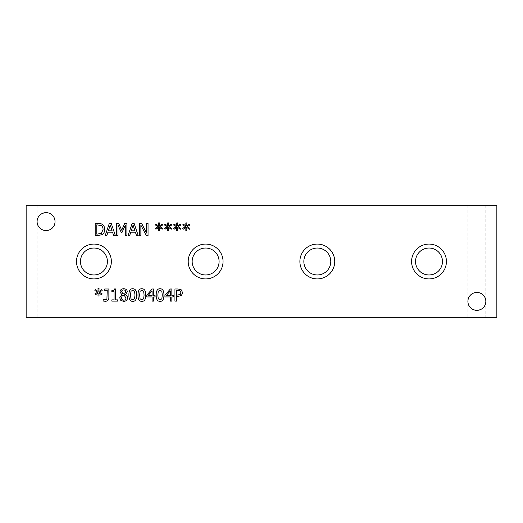 <?xml version="1.0" encoding="UTF-8"?>
<svg xmlns="http://www.w3.org/2000/svg" width="523" height="523" viewBox="0 0 523 523"><rect width="100%" height="100%" fill="white"/><g stroke="black" fill="none" stroke-linecap="round" stroke-linejoin="round"><path stroke-width="0.39" stroke-dasharray="2.62 1.96" d="M180.049 290.847L176.552 290.383L176.552 295.22L180.232 294.488L180.919 292.69L180.049 290.847M181.161 289.742L182.605 292.645L181.54 295.338L177.912 296.593L176.552 296.593L176.552 301.117L174.937 301.117L174.937 288.99L177.983 288.99L181.161 289.742M170.289 290.906L166.209 295.639L170.289 295.639L170.289 290.906M173.296 295.639L173.296 296.946L171.851 296.946L171.851 301.117L170.289 301.117L170.289 296.946L164.935 296.946L164.935 295.24L170.361 288.99L171.851 288.99L171.851 295.639L173.296 295.639M162.287 295.05L161.849 291.344L160.071 290.088L158.26 291.363L157.841 295.064L158.253 298.718L160.071 300.025L161.855 298.744L162.287 295.05M160.071 288.742C162.692 288.735 163.98 290.84 163.941 295.05C163.967 299.333 162.679 301.438 160.071 301.372C157.436 301.398 156.142 299.293 156.187 295.064C156.155 290.768 157.449 288.663 160.071 288.742M152.088 290.906L148.009 295.639L152.088 295.639L152.088 290.906M155.096 295.639L155.096 296.946L153.651 296.946L153.651 301.117L152.088 301.117L152.088 296.946L146.734 296.946L146.734 295.24L152.16 288.99L153.651 288.99L153.651 295.639L155.096 295.639M144.093 295.05L143.648 291.344L141.87 290.088L140.059 291.363L139.641 295.064L140.053 298.718L141.87 300.025L143.655 298.744L144.093 295.05M141.87 288.742C144.492 288.735 145.78 290.84 145.74 295.05C145.767 299.333 144.479 301.438 141.87 301.372C139.236 301.398 137.948 299.293 137.987 295.064C137.961 290.768 139.255 288.663 141.87 288.742M134.993 295.05L134.548 291.344L132.77 290.088L130.959 291.363L130.541 295.064L130.953 298.718L132.77 300.025L134.555 298.744L134.993 295.05M132.77 288.742C135.392 288.735 136.68 290.84 136.64 295.05C136.666 299.333 135.379 301.438 132.77 301.372C130.142 301.398 128.848 299.293 128.887 295.064C128.861 290.768 130.155 288.663 132.77 288.742M117.767 299.875L117.767 301.117L111.85 301.117L111.85 299.875L114.047 299.875L114.047 291.749L111.85 291.749L111.85 290.638C113.465 290.729 114.295 290.167 114.354 288.951L115.609 288.951L115.609 299.875L117.767 299.875M99.292 292.213L102.168 293.893L101.639 294.789L98.971 293.017L99.037 295.985L98.01 295.985L98.063 293.017L95.415 294.795L94.879 293.9L97.755 292.213L94.879 290.533L95.415 289.637L98.069 291.416L98.01 288.448L99.037 288.448L98.965 291.416L101.639 289.644L102.168 290.54L99.292 292.213M108.862 288.99L108.862 297.96C108.758 300.13 107.561 301.235 105.273 301.281L103.129 301.045L103.129 299.496L105.058 299.888L106.908 299.228L107.248 290.278L104.685 290.278L104.685 288.99L108.862 288.99M123.65 289.912C122.389 289.958 121.715 290.559 121.637 291.723L122.794 293.488L124.507 294.246L125.716 291.821C125.677 290.638 124.984 290.004 123.65 289.912M124.513 295.809L122.735 295.05L121.349 297.646C121.46 299.221 122.238 300.071 123.676 300.182C125.115 300.124 125.866 299.365 125.938 297.894L124.513 295.809M127.612 297.737C127.422 299.986 126.102 301.209 123.657 301.392L120.754 300.346L119.708 297.764L121.761 294.639L120.002 291.906C120.159 289.932 121.382 288.866 123.657 288.716C125.978 288.84 127.194 289.866 127.305 291.801L125.461 294.711C126.886 295.299 127.599 296.306 127.612 297.737M178.003 226.668L180.88 228.348L180.35 229.244L177.689 227.472L177.748 230.44L176.728 230.44L176.774 227.472L174.133 229.251L173.59 228.361L176.473 226.668L173.59 224.988L174.133 224.092L176.787 225.871L176.728 222.903L177.748 222.903L177.676 225.871L180.35 224.106L180.88 224.995L178.003 226.668M159.803 226.668L162.686 228.348L162.15 229.244L159.489 227.472L159.548 230.44L158.528 230.44L158.574 227.472L155.932 229.251L155.39 228.361L158.273 226.668L155.39 224.988L155.932 224.092L158.587 225.871L158.528 222.903L159.548 222.903L159.482 225.871L162.15 224.106L162.686 224.995L159.803 226.668M126.906 223.445L126.906 235.572L125.291 235.572L125.291 225.125L122.127 232.232L121.146 232.232L118.008 225.125L118.008 235.572L116.505 235.572L116.505 223.445L118.708 223.445L121.735 230.198L124.664 223.445L126.906 223.445M110.235 225.099L108.372 230.806L112.112 230.806L110.235 225.099M106.829 235.572L105.195 235.572L109.281 223.445L111.268 223.445L115.354 235.572L113.654 235.572L112.556 232.179L107.928 232.179L106.829 235.572M101.233 225.57L96.801 224.838L96.801 234.173L101.384 233.369L103.07 229.499C103.07 227.629 102.456 226.322 101.233 225.57M102.299 224.406C103.894 225.452 104.711 227.152 104.75 229.519C104.678 231.82 103.855 233.513 102.279 234.598L97.984 235.572L95.193 235.572L95.193 223.445L97.951 223.445C100.083 223.465 101.527 223.785 102.299 224.406M133.097 225.099L131.227 230.806L134.973 230.806L133.097 225.099M129.684 235.572L128.05 235.572L132.142 223.445L134.123 223.445L138.216 235.572L136.516 235.572L135.411 232.179L130.783 232.179L129.684 235.572M148.042 223.445L148.042 235.572L146.231 235.572L140.87 225.119L140.87 235.572L139.366 235.572L139.366 223.445L141.655 223.445L146.538 233.049L146.538 223.445L148.042 223.445M168.903 226.668L171.786 228.348L171.25 229.244L168.589 227.472L168.648 230.44L167.628 230.44L167.674 227.472L165.033 229.251L164.49 228.361L167.373 226.668L164.49 224.988L165.033 224.092L167.687 225.871L167.628 222.903L168.648 222.903L168.576 225.871L171.25 224.106L171.786 224.995L168.903 226.668M187.103 226.668L189.98 228.348L189.45 229.244L186.789 227.472L186.848 230.44L185.828 230.44L185.874 227.472L183.233 229.251L182.69 228.361L185.567 226.668L182.69 224.988L183.233 224.092L185.887 225.871L185.828 222.903L186.848 222.903L186.776 225.871L189.45 224.106L189.98 224.995L187.103 226.668M303.85 261.5A13.467 13.467 0 0 1 317.311 248.033A13.467 13.467 0 0 1 330.778 261.5A13.467 13.467 0 0 1 317.311 274.967A13.467 13.467 0 0 1 303.85 261.5A13.467 13.467 0 0 1 324.044 249.837A13.467 13.467 0 0 1 324.044 273.163A13.467 13.467 0 0 1 303.85 261.5A13.467 13.467 0 0 0 317.311 274.967A13.467 13.467 0 0 0 330.778 261.5A13.467 13.467 0 0 0 317.311 248.033A13.467 13.467 0 0 0 303.85 261.5M334.74 261.5A17.422 17.422 0 0 1 317.311 278.922A17.422 17.422 0 0 1 299.888 261.5A17.422 17.422 0 0 1 317.311 244.078A17.422 17.422 0 0 1 334.74 261.5A17.422 17.422 0 0 0 317.311 244.078A17.422 17.422 0 0 0 299.888 261.5A17.422 17.422 0 0 0 317.311 278.922A17.422 17.422 0 0 0 334.74 261.5A17.422 17.422 0 0 0 317.311 244.078A17.422 17.422 0 0 0 299.888 261.5A17.422 17.422 0 0 0 317.311 278.922A17.422 17.422 0 0 0 334.74 261.5M80.464 261.5A13.467 13.467 0 0 1 93.931 248.033A13.467 13.467 0 0 1 107.398 261.5A13.467 13.467 0 0 1 93.931 274.967A13.467 13.467 0 0 1 80.464 261.5A13.467 13.467 0 0 1 100.664 249.837A13.467 13.467 0 0 1 100.664 273.163A13.467 13.467 0 0 1 80.464 261.5A13.467 13.467 0 0 0 93.931 274.967A13.467 13.467 0 0 0 107.398 261.5A13.467 13.467 0 0 0 93.931 248.033A13.467 13.467 0 0 0 80.464 261.5M111.353 261.5A17.422 17.422 0 0 1 93.931 278.922A17.422 17.422 0 0 1 76.508 261.5A17.422 17.422 0 0 1 93.931 244.078A17.422 17.422 0 0 1 111.353 261.5A17.422 17.422 0 0 0 93.931 244.078A17.422 17.422 0 0 0 76.508 261.5A17.422 17.422 0 0 0 93.931 278.922A17.422 17.422 0 0 0 111.353 261.5A17.422 17.422 0 0 0 93.931 244.078A17.422 17.422 0 0 0 76.508 261.5A17.422 17.422 0 0 0 93.931 278.922A17.422 17.422 0 0 0 111.353 261.5M192.157 261.5A13.467 13.467 0 0 1 205.624 248.033A13.467 13.467 0 0 1 219.091 261.5A13.467 13.467 0 0 1 205.624 274.967A13.467 13.467 0 0 1 192.157 261.5A13.467 13.467 0 0 1 212.358 249.837A13.467 13.467 0 0 1 212.358 273.163A13.467 13.467 0 0 1 192.157 261.5A13.467 13.467 0 0 0 205.624 274.967A13.467 13.467 0 0 0 219.091 261.5A13.467 13.467 0 0 0 205.624 248.033A13.467 13.467 0 0 0 192.157 261.5M223.046 261.5A17.422 17.422 0 0 1 205.624 278.922A17.422 17.422 0 0 1 188.202 261.5A17.422 17.422 0 0 1 205.624 244.078A17.422 17.422 0 0 1 223.046 261.5A17.422 17.422 0 0 0 205.624 244.078A17.422 17.422 0 0 0 188.202 261.5A17.422 17.422 0 0 0 205.624 278.922A17.422 17.422 0 0 0 223.046 261.5A17.422 17.422 0 0 0 205.624 244.078A17.422 17.422 0 0 0 188.202 261.5A17.422 17.422 0 0 0 205.624 278.922A17.422 17.422 0 0 0 223.046 261.5M415.537 261.5A13.467 13.467 0 0 1 429.004 248.033A13.467 13.467 0 0 1 442.471 261.5A13.467 13.467 0 0 1 429.004 274.967A13.467 13.467 0 0 1 415.537 261.5A13.467 13.467 0 0 1 435.737 249.837A13.467 13.467 0 0 1 435.737 273.163A13.467 13.467 0 0 1 415.537 261.5A13.467 13.467 0 0 0 429.004 274.967A13.467 13.467 0 0 0 442.471 261.5A13.467 13.467 0 0 0 429.004 248.033A13.467 13.467 0 0 0 415.537 261.5M446.426 261.5A17.422 17.422 0 0 1 429.004 278.922A17.422 17.422 0 0 1 411.581 261.5A17.422 17.422 0 0 1 429.004 244.078A17.422 17.422 0 0 1 446.426 261.5A17.422 17.422 0 0 0 429.004 244.078A17.422 17.422 0 0 0 411.581 261.5A17.422 17.422 0 0 0 429.004 278.922A17.422 17.422 0 0 0 446.426 261.5A17.422 17.422 0 0 0 429.004 244.078A17.422 17.422 0 0 0 411.581 261.5A17.422 17.422 0 0 0 429.004 278.922A17.422 17.422 0 0 0 446.426 261.5M37.094 317.343L55.033 317.343L37.094 317.343L37.094 221.608C36.662 233.127 55.464 233.127 55.033 221.608C55.464 233.127 36.662 233.127 37.094 221.608L37.094 205.657L55.033 205.657L37.094 205.657M37.094 221.608C36.662 210.089 55.464 210.089 55.033 221.608C55.464 210.089 36.662 210.089 37.094 221.608A8.969 8.969 0 0 0 50.548 229.375A8.969 8.969 0 0 0 50.548 213.842A8.969 8.969 0 0 0 37.094 221.608M467.908 317.343L485.841 317.343L467.908 317.343L467.908 301.392C467.47 312.911 486.272 312.911 485.841 301.392C486.272 312.911 467.47 312.911 467.908 301.392L467.908 205.657L485.841 205.657L467.908 205.657M467.908 301.392C467.47 289.873 486.272 289.873 485.841 301.392C486.272 289.873 467.47 289.873 467.908 301.392A8.969 8.969 0 0 0 481.356 309.158A8.969 8.969 0 0 0 481.356 293.625A8.969 8.969 0 0 0 467.908 301.392M26.15 205.657L26.15 317.343L496.85 317.343L496.85 205.657L26.15 205.657M55.033 205.657L55.033 317.343M485.841 205.657L485.841 317.343"/><path stroke-width="0.78" d="M180.049 290.847L176.552 290.383L176.552 295.22L180.232 294.488L180.919 292.69L180.049 290.847M181.161 289.742L182.605 292.645L181.54 295.338L177.912 296.593L176.552 296.593L176.552 301.117L174.937 301.117L174.937 288.99L177.983 288.99L181.161 289.742M170.289 290.906L166.209 295.639L170.289 295.639L170.289 290.906M173.296 295.639L173.296 296.946L171.851 296.946L171.851 301.117L170.289 301.117L170.289 296.946L164.935 296.946L164.935 295.24L170.361 288.99L171.851 288.99L171.851 295.639L173.296 295.639M162.287 295.05L161.849 291.344L160.071 290.088L158.26 291.363L157.841 295.064L158.253 298.718L160.071 300.025L161.855 298.744L162.287 295.05M160.071 288.742C162.692 288.735 163.98 290.84 163.941 295.05C163.967 299.333 162.679 301.438 160.071 301.372C157.436 301.398 156.142 299.293 156.187 295.064C156.155 290.768 157.449 288.663 160.071 288.742M152.088 290.906L148.009 295.639L152.088 295.639L152.088 290.906M155.096 295.639L155.096 296.946L153.651 296.946L153.651 301.117L152.088 301.117L152.088 296.946L146.734 296.946L146.734 295.24L152.16 288.99L153.651 288.99L153.651 295.639L155.096 295.639M144.093 295.05L143.648 291.344L141.87 290.088L140.059 291.363L139.641 295.064L140.053 298.718L141.87 300.025L143.655 298.744L144.093 295.05M141.87 288.742C144.492 288.735 145.78 290.84 145.74 295.05C145.767 299.333 144.479 301.438 141.87 301.372C139.236 301.398 137.948 299.293 137.987 295.064C137.961 290.768 139.255 288.663 141.87 288.742M134.993 295.05L134.548 291.344L132.77 290.088L130.959 291.363L130.541 295.064L130.953 298.718L132.77 300.025L134.555 298.744L134.993 295.05M132.77 288.742C135.392 288.735 136.68 290.84 136.64 295.05C136.666 299.333 135.379 301.438 132.77 301.372C130.142 301.398 128.848 299.293 128.887 295.064C128.861 290.768 130.155 288.663 132.77 288.742M117.767 299.875L117.767 301.117L111.85 301.117L111.85 299.875L114.047 299.875L114.047 291.749L111.85 291.749L111.85 290.638C113.465 290.729 114.295 290.167 114.354 288.951L115.609 288.951L115.609 299.875L117.767 299.875M99.292 292.213L102.168 293.893L101.639 294.789L98.971 293.017L99.037 295.985L98.01 295.985L98.063 293.017L95.415 294.795L94.879 293.9L97.755 292.213L94.879 290.533L95.415 289.637L98.069 291.416L98.01 288.448L99.037 288.448L98.965 291.416L101.639 289.644L102.168 290.54L99.292 292.213M108.862 288.99L108.862 297.96C108.758 300.13 107.561 301.235 105.273 301.281L103.129 301.045L103.129 299.496L105.058 299.888L106.908 299.228L107.248 290.278L104.685 290.278L104.685 288.99L108.862 288.99M123.65 289.912C122.389 289.958 121.715 290.559 121.637 291.723L122.794 293.488L124.507 294.246L125.716 291.821C125.677 290.638 124.984 290.004 123.65 289.912M124.513 295.809L122.735 295.05L121.349 297.646C121.46 299.221 122.238 300.071 123.676 300.182C125.115 300.124 125.866 299.365 125.938 297.894L124.513 295.809M127.612 297.737C127.422 299.986 126.102 301.209 123.657 301.392L120.754 300.346L119.708 297.764L121.761 294.639L120.002 291.906C120.159 289.932 121.382 288.866 123.657 288.716C125.978 288.84 127.194 289.866 127.305 291.801L125.461 294.711C126.886 295.299 127.599 296.306 127.612 297.737M26.15 317.343L496.85 317.343L496.85 205.657L26.15 205.657L26.15 317.343M446.426 261.5A17.422 17.422 0 0 1 429.004 278.922A17.422 17.422 0 0 1 411.581 261.5A17.422 17.422 0 0 1 429.004 244.078A17.422 17.422 0 0 1 446.426 261.5M223.046 261.5A17.422 17.422 0 0 1 205.624 278.922A17.422 17.422 0 0 1 188.202 261.5A17.422 17.422 0 0 1 205.624 244.078A17.422 17.422 0 0 1 223.046 261.5M111.353 261.5A17.422 17.422 0 0 1 93.931 278.922A17.422 17.422 0 0 1 76.508 261.5A17.422 17.422 0 0 1 93.931 244.078A17.422 17.422 0 0 1 111.353 261.5M334.74 261.5A17.422 17.422 0 0 1 317.311 278.922A17.422 17.422 0 0 1 299.888 261.5A17.422 17.422 0 0 1 317.311 244.078A17.422 17.422 0 0 1 334.74 261.5M485.841 301.392A8.969 8.969 0 0 1 476.871 310.355A8.969 8.969 0 0 1 467.908 301.392A8.969 8.969 0 0 1 476.871 292.422A8.969 8.969 0 0 1 485.841 301.392M55.033 221.608A8.969 8.969 0 0 1 46.063 230.578A8.969 8.969 0 0 1 37.094 221.608A8.969 8.969 0 0 1 46.063 212.645A8.969 8.969 0 0 1 55.033 221.608M187.103 226.668L189.98 228.348L189.45 229.244L186.789 227.472L186.848 230.44L185.828 230.44L185.874 227.472L183.233 229.251L182.69 228.361L185.567 226.668L182.69 224.988L183.233 224.092L185.887 225.871L185.828 222.903L186.848 222.903L186.776 225.871L189.45 224.106L189.98 224.995L187.103 226.668M168.903 226.668L171.786 228.348L171.25 229.244L168.589 227.472L168.648 230.44L167.628 230.44L167.674 227.472L165.033 229.251L164.49 228.361L167.373 226.668L164.49 224.988L165.033 224.092L167.687 225.871L167.628 222.903L168.648 222.903L168.576 225.871L171.25 224.106L171.786 224.995L168.903 226.668M148.042 223.445L148.042 235.572L146.231 235.572L140.87 225.119L140.87 235.572L139.366 235.572L139.366 223.445L141.655 223.445L146.538 233.049L146.538 223.445L148.042 223.445M129.684 235.572L128.05 235.572L132.142 223.445L134.123 223.445L138.216 235.572L136.516 235.572L135.411 232.179L130.783 232.179L129.684 235.572M102.299 224.406C103.894 225.452 104.711 227.152 104.75 229.519C104.678 231.82 103.855 233.513 102.279 234.598L97.984 235.572L95.193 235.572L95.193 223.445L97.951 223.445C100.083 223.465 101.527 223.785 102.299 224.406M106.829 235.572L105.195 235.572L109.281 223.445L111.268 223.445L115.354 235.572L113.654 235.572L112.556 232.179L107.928 232.179L106.829 235.572M126.906 223.445L126.906 235.572L125.291 235.572L125.291 225.125L122.127 232.232L121.146 232.232L118.008 225.125L118.008 235.572L116.505 235.572L116.505 223.445L118.708 223.445L121.735 230.198L124.664 223.445L126.906 223.445M159.803 226.668L162.686 228.348L162.15 229.244L159.489 227.472L159.548 230.44L158.528 230.44L158.574 227.472L155.932 229.251L155.39 228.361L158.273 226.668L155.39 224.988L155.932 224.092L158.587 225.871L158.528 222.903L159.548 222.903L159.482 225.871L162.15 224.106L162.686 224.995L159.803 226.668M178.003 226.668L180.88 228.348L180.35 229.244L177.689 227.472L177.748 230.44L176.728 230.44L176.774 227.472L174.133 229.251L173.59 228.361L176.473 226.668L173.59 224.988L174.133 224.092L176.787 225.871L176.728 222.903L177.748 222.903L177.676 225.871L180.35 224.106L180.88 224.995L178.003 226.668M110.235 225.099L108.372 230.806L112.112 230.806L110.235 225.099M101.233 225.57L96.801 224.838L96.801 234.173L101.384 233.369L103.07 229.499C103.07 227.629 102.456 226.322 101.233 225.57M133.097 225.099L131.227 230.806L134.973 230.806L133.097 225.099M303.85 261.5A13.467 13.467 0 0 0 324.044 273.163A13.467 13.467 0 0 0 324.044 249.837A13.467 13.467 0 0 0 303.85 261.5M80.464 261.5A13.467 13.467 0 0 0 100.664 273.163A13.467 13.467 0 0 0 100.664 249.837A13.467 13.467 0 0 0 80.464 261.5M192.157 261.5A13.467 13.467 0 0 0 212.358 273.163A13.467 13.467 0 0 0 212.358 249.837A13.467 13.467 0 0 0 192.157 261.5M415.537 261.5A13.467 13.467 0 0 0 435.737 273.163A13.467 13.467 0 0 0 435.737 249.837A13.467 13.467 0 0 0 415.537 261.5"/></g></svg>
